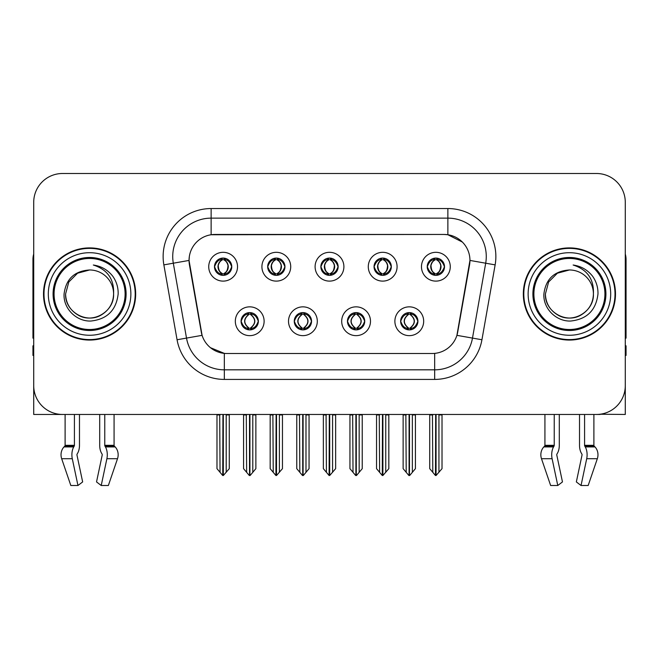 <?xml version="1.0" encoding="UTF-8"?>
<svg xmlns="http://www.w3.org/2000/svg" width="659" height="659" viewBox="0 0 659 659"><rect width="100%" height="100%" fill="white"/><g stroke="black" fill="none" stroke-linecap="round" stroke-linejoin="round"><path stroke-width="0.99" d="M320.859 266.714A8.641 8.641 0 0 0 329.5 275.355A8.641 8.641 0 0 0 338.141 266.714A8.641 8.641 0 0 0 329.5 258.073A8.641 8.641 0 0 0 320.859 266.714L320.941 266.714C322.729 271.541 324.969 273.864 327.671 273.691L327.086 275.009M315.101 266.714A14.399 14.399 0 0 0 329.5 281.113A14.399 14.399 0 0 0 343.899 266.714A14.399 14.399 0 0 0 329.5 252.315A14.399 14.399 0 0 0 315.101 266.714M347.45 321.246A8.641 8.641 0 0 0 356.091 329.887A8.641 8.641 0 0 0 364.732 321.246A8.641 8.641 0 0 0 356.091 312.605A8.641 8.641 0 0 0 347.45 321.246L347.532 321.246C349.171 325.892 351.412 328.223 354.27 328.223L355.292 328.223C349.575 323.569 349.575 318.915 355.292 314.261L354.27 314.261C351.469 314.203 349.221 316.534 347.532 321.246M341.692 321.246A14.399 14.399 0 0 0 356.091 335.645A14.399 14.399 0 0 0 370.49 321.246A14.399 14.399 0 0 0 356.091 306.847A14.399 14.399 0 0 0 341.692 321.246M374.048 266.714A8.641 8.641 0 0 0 382.681 275.355A8.641 8.641 0 0 0 391.322 266.714A8.641 8.641 0 0 0 382.681 258.073A8.641 8.641 0 0 0 374.048 266.714L374.123 266.714C375.918 271.541 378.159 273.864 380.853 273.691L380.268 275.009M368.282 266.714A14.399 14.399 0 0 0 382.681 281.113A14.399 14.399 0 0 0 397.089 266.714A14.399 14.399 0 0 0 382.681 252.315A14.399 14.399 0 0 0 368.282 266.714M427.23 266.714A8.641 8.641 0 0 0 435.871 275.355A8.641 8.641 0 0 0 444.512 266.714A8.641 8.641 0 0 0 435.871 258.073A8.641 8.641 0 0 0 427.23 266.714L427.312 266.714C429.1 271.541 431.34 273.864 434.042 273.691L433.457 275.009M421.472 266.714A14.399 14.399 0 0 0 435.871 281.113A14.399 14.399 0 0 0 450.27 266.714A14.399 14.399 0 0 0 435.871 252.315A14.399 14.399 0 0 0 421.472 266.714M267.678 266.714A8.641 8.641 0 0 0 276.319 275.355A8.641 8.641 0 0 0 284.952 266.714A8.641 8.641 0 0 0 276.319 258.073A8.641 8.641 0 0 0 267.678 266.714L267.752 266.714C269.547 271.541 271.788 273.864 274.49 273.691L273.897 275.009M261.911 266.714A14.399 14.399 0 0 0 276.319 281.113A14.399 14.399 0 0 0 290.718 266.714A14.399 14.399 0 0 0 276.319 252.315A14.399 14.399 0 0 0 261.911 266.714M214.488 266.714A8.641 8.641 0 0 0 223.129 275.355A8.641 8.641 0 0 0 231.77 266.714A8.641 8.641 0 0 0 223.129 258.073A8.641 8.641 0 0 0 214.488 266.714L214.57 266.714C216.358 271.541 218.599 273.864 221.3 273.691L220.716 275.009M208.73 266.714A14.399 14.399 0 0 0 223.129 281.113A14.399 14.399 0 0 0 237.528 266.714A14.399 14.399 0 0 0 223.129 252.315A14.399 14.399 0 0 0 208.73 266.714M241.079 321.246A8.641 8.641 0 0 0 249.72 329.887A8.641 8.641 0 0 0 258.361 321.246A8.641 8.641 0 0 0 249.72 312.605A8.641 8.641 0 0 0 241.079 321.246L241.161 321.246C242.8 325.892 245.041 328.223 247.899 328.223L248.921 328.223C243.204 323.569 243.204 318.915 248.921 314.261L247.899 314.261C245.099 314.203 242.85 316.534 241.161 321.246M235.321 321.246A14.399 14.399 0 0 0 249.72 335.645A14.399 14.399 0 0 0 264.119 321.246A14.399 14.399 0 0 0 249.72 306.847A14.399 14.399 0 0 0 235.321 321.246M294.268 321.246A8.641 8.641 0 0 0 302.909 329.887A8.641 8.641 0 0 0 311.55 321.246A8.641 8.641 0 0 0 302.909 312.605A8.641 8.641 0 0 0 294.268 321.246L294.351 321.246C295.982 325.892 298.23 328.223 301.081 328.223L302.102 328.223C296.385 323.569 296.385 318.915 302.102 314.261L301.081 314.261C298.28 314.203 296.039 316.534 294.351 321.246M288.51 321.246A14.399 14.399 0 0 0 302.909 335.645A14.399 14.399 0 0 0 317.308 321.246A14.399 14.399 0 0 0 302.909 306.847A14.399 14.399 0 0 0 288.51 321.246M400.639 321.246A8.641 8.641 0 0 0 409.28 329.887A8.641 8.641 0 0 0 417.921 321.246A8.641 8.641 0 0 0 409.28 312.605A8.641 8.641 0 0 0 400.639 321.246L400.713 321.246C402.352 325.892 404.601 328.223 407.451 328.223L408.473 328.223C402.756 323.569 402.756 318.915 408.473 314.261L407.451 314.261C404.651 314.203 402.402 316.534 400.713 321.246M394.881 321.246A14.399 14.399 0 0 0 409.28 335.645A14.399 14.399 0 0 0 423.679 321.246A14.399 14.399 0 0 0 409.28 306.847A14.399 14.399 0 0 0 394.881 321.246M189.051 260.379A25.923 25.923 0 0 0 189.446 264.877L201.292 332.078A25.923 25.923 0 0 0 226.82 353.504L432.18 353.504A25.923 25.923 0 0 0 457.708 332.078L469.554 264.877A25.923 25.923 0 0 0 444.034 234.456L214.966 234.456A25.923 25.923 0 0 0 189.051 260.379L189.339 256.54M600.127 414.231L625.284 414.462L625.284 202.297A28.798 28.798 0 0 0 596.477 173.498L62.523 173.498A28.798 28.798 0 0 0 33.716 202.297L33.716 414.462L65.109 414.462L65.109 445.336L74.418 445.336A0.964 0.502 -90 0 1 74.253 446.052L73.742 446.917A10.56 5.56 90 0 0 72.292 458.722L77.96 485.502L82.655 481.927L76.988 455.138A0.964 0.502 -90 0 1 77.119 454.067L77.63 453.194A10.56 5.56 90 0 0 79.475 445.336L79.475 414.462L99.707 414.462L99.707 445.336A10.56 5.56 -90 0 0 101.552 453.194L102.063 454.067L101.552 453.194M102.194 455.138A0.964 0.502 90 0 0 102.063 454.067A0.964 0.502 90 0 1 102.194 455.138L96.527 481.927L101.222 485.502L106.89 458.722A10.56 5.56 -90 0 0 105.44 446.917L104.929 446.052A0.964 0.502 90 0 1 104.765 445.336L114.073 445.336L114.073 414.462L120.309 414.462M538.691 414.462L544.927 414.462L544.927 445.336L554.235 445.336A0.964 0.502 -90 0 1 554.071 446.052L553.56 446.917A10.56 5.56 90 0 0 552.11 458.722L557.778 485.502L562.473 481.927L556.806 455.138A0.964 0.502 -90 0 1 556.937 454.067L557.448 453.194A10.56 5.56 90 0 0 559.293 445.336L559.293 414.462L579.525 414.462L579.525 445.336A10.56 5.56 -90 0 0 581.37 453.194L581.881 454.067L581.37 453.194M582.012 455.138A0.964 0.502 90 0 0 581.881 454.067A0.964 0.502 90 0 1 582.012 455.138L576.345 481.927L581.04 485.502L586.708 458.722A10.56 5.56 -90 0 0 585.258 446.917L584.747 446.052A0.964 0.502 90 0 1 584.582 445.336L593.891 445.336L593.891 414.462L600.127 414.462M43.51 293.98A46.081 46.081 0 0 0 89.591 340.06A46.081 46.081 0 0 0 135.672 293.98A46.081 46.081 0 0 0 89.591 247.899A46.081 46.081 0 0 0 43.51 293.98M523.328 293.98A46.081 46.081 0 0 0 569.409 340.06A46.081 46.081 0 0 0 615.49 293.98A46.081 46.081 0 0 0 569.409 247.899A46.081 46.081 0 0 0 523.328 293.98M211.127 208.541L447.873 208.541A48 48 0 0 1 495.14 264.877L481.935 339.756A48 48 0 0 1 434.668 379.419L224.332 379.419A48 48 0 0 1 177.065 339.756L163.86 264.877A48 48 0 0 1 211.127 208.541L211.127 218.137L447.873 218.137A38.403 38.403 0 0 1 485.691 263.205L472.487 338.092A38.403 38.403 0 0 1 434.668 369.823L224.332 369.823A38.403 38.403 0 0 1 186.513 338.092L173.309 263.205A38.403 38.403 0 0 1 211.127 218.137L211.127 234.744L444.034 234.456L447.873 234.744L462.354 242.051M432.18 353.504L226.82 353.504M224.332 379.419L224.332 353.381L210.501 347.713M495.14 264.877L469.949 260.429L456.909 335.34L481.935 339.756M177.065 339.756L202.091 335.34L189.051 260.429L173.309 263.205A38.403 38.403 0 0 1 172.732 256.54M457.708 332.078L457.552 332.894M201.448 332.894L201.292 332.078M596.477 173.498L62.523 173.498M33.716 202.297L33.716 385.663A28.798 28.798 0 0 0 62.523 414.462L596.477 414.462A28.798 28.798 0 0 0 625.284 385.663L625.284 202.297M410.763 329.755L410.079 328.223L411.101 328.223C413.901 328.289 416.15 325.958 417.839 321.23C416.191 316.584 413.943 314.261 411.101 314.261L411.694 312.951M410.763 312.728L410.079 314.261L411.101 314.261M408.761 328.223L408.761 328.223C402.896 323.569 402.896 318.915 408.761 314.261L408.761 314.261M410.079 314.261L410.079 314.261C415.796 318.915 415.796 323.569 410.079 328.223L409.799 328.223C415.664 323.569 415.664 318.915 409.799 314.261M405.853 414.462L406.208 472.33L408.885 475.518L409.667 475.518L415.425 468.664L415.425 414.939L412.353 414.939L412.353 472.33M409.47 414.462L409.47 475.518M412.707 414.462L412.353 414.939M415.425 414.462L415.425 414.939M409.082 475.518L409.082 414.462M403.135 414.462L403.135 468.664L406.208 472.33M406.208 414.939L403.135 414.939M432.444 414.462L432.798 472.33L435.475 475.518L435.681 414.462M436.06 414.462L436.06 475.518L442.016 468.664L442.016 414.939L438.943 414.939L439.298 414.462M429.726 414.462L429.726 468.664L432.798 472.33M432.798 414.939L429.726 414.939M438.943 472.33L438.943 414.939M442.016 414.462L442.016 414.939M434.38 275.223L435.064 273.691L434.042 273.691M434.38 258.204L435.064 259.737L434.042 259.737C431.258 259.687 429.017 262.01 427.312 266.714M444.512 266.714L444.43 266.714C442.766 262.068 440.525 259.745 437.7 259.737L436.678 259.737C439.421 261.203 440.871 263.526 441.036 266.714C440.871 269.902 439.421 272.225 436.678 273.691L437.7 273.691L438.284 275.009M444.43 266.714C442.7 271.459 440.459 273.782 437.7 273.691M435.064 273.691L435.352 273.691C432.535 272.225 431.044 269.902 430.879 266.714C431.044 263.526 432.535 261.203 435.352 259.737C433.309 260.56 431.859 262.455 431.002 265.412C431.241 270.083 432.691 272.842 435.352 273.691L435.064 273.691C432.32 272.225 430.871 269.902 430.706 266.714C430.871 263.526 432.32 261.203 435.064 259.737L435.064 259.737M436.39 273.691C439.207 272.225 440.698 269.902 440.863 266.714C440.698 263.526 439.207 261.203 436.39 259.737L436.39 259.737C438.433 260.56 439.882 262.455 440.739 265.412C440.5 270.083 439.051 272.842 436.382 273.691L437.106 275.264M357.582 329.755L356.898 328.223L357.919 328.223C360.72 328.289 362.969 325.958 364.649 321.23C363.002 316.584 360.761 314.261 357.919 314.261L358.504 312.951M357.582 312.728L356.898 314.261L357.919 314.261M355.572 328.223L355.572 328.223C349.509 323.569 349.509 318.915 355.58 314.261C349.707 318.915 349.707 323.569 355.572 328.223L354.863 329.797M355.292 314.261L354.608 312.728M356.898 314.261L356.898 314.261C362.615 318.915 362.615 323.569 356.898 328.223L356.61 328.223C362.475 323.569 362.475 318.915 356.61 314.261L357.326 312.696M356.898 328.223L356.61 328.223C362.681 323.569 362.681 318.915 356.601 314.261M352.664 414.462L353.018 472.33L355.695 475.518L356.486 475.518L362.236 468.664L362.236 414.939L359.163 414.939L359.163 472.33M356.288 414.462L356.288 475.518M359.517 414.462L359.163 414.939M362.236 414.462L362.236 414.939M355.901 475.518L355.901 414.462M349.945 414.462L349.945 468.664L353.018 472.33M353.018 414.939L349.945 414.939M304.392 329.755L303.708 328.223L304.73 328.223C307.539 328.289 309.779 325.958 311.468 321.23C309.821 316.584 307.58 314.261 304.73 314.261L305.323 312.951M304.392 312.728L303.708 314.261L304.73 314.261M302.39 328.223L302.39 328.223C296.319 323.569 296.319 318.915 302.399 314.261C296.525 318.915 296.525 323.569 302.39 328.223L301.674 329.797M302.102 314.261L301.418 312.728M303.708 314.261L303.708 314.261C309.425 318.915 309.425 323.569 303.708 328.223L303.428 328.223C309.293 323.569 309.293 318.915 303.428 314.261L304.137 312.696M303.708 328.223L303.428 328.223C309.491 323.569 309.491 318.915 303.42 314.261M299.483 414.462L299.837 472.33L302.514 475.518L303.305 475.518L309.055 468.664L309.055 414.939L305.982 414.939L305.982 472.33M303.099 414.462L303.099 475.518M306.336 414.462L305.982 414.939M309.055 414.462L309.055 414.939M302.712 475.518L302.712 414.462M296.764 414.462L296.764 468.664L299.837 472.33M299.837 414.939L296.764 414.939M251.211 329.755L250.527 328.223L251.549 328.223C254.349 328.289 256.598 325.958 258.287 321.23C256.639 316.584 254.39 314.261 251.549 314.261L252.133 312.951M251.211 312.728L250.527 314.261L251.549 314.261M249.201 328.223L249.201 328.223C243.336 323.569 243.336 318.915 249.201 314.261L249.201 314.261M250.527 314.261L250.527 314.261C256.244 318.915 256.244 323.569 250.527 328.223L250.239 328.223C256.104 323.569 256.104 318.915 250.239 314.261M246.293 414.462L246.647 472.33L249.333 475.518L250.115 475.518L255.865 468.664L255.865 414.939L252.792 414.939L252.792 472.33M249.918 414.462L249.918 475.518M253.147 414.462L252.792 414.939M255.865 414.462L255.865 414.939M249.53 475.518L249.53 414.462M243.575 414.462L243.575 468.664L246.647 472.33M246.647 414.939L243.575 414.939M379.254 414.462L379.617 472.33L382.294 475.518L382.492 414.462M382.879 414.462L382.879 475.518L388.826 468.664L388.826 414.939L385.754 414.939L386.116 414.462M376.544 414.462L376.544 468.664L379.617 472.33M379.617 414.939L376.544 414.939M385.754 472.33L385.754 414.939M388.826 414.462L388.826 414.939M381.199 275.223L381.882 273.691L380.853 273.691M381.199 258.204L381.882 259.737L380.853 259.737C378.077 259.687 375.828 262.01 374.123 266.714M391.322 266.714L391.248 266.714C389.584 262.068 387.335 259.745 384.51 259.737L383.489 259.737C386.232 261.203 387.69 263.526 387.846 266.714C387.69 269.902 386.232 272.225 383.489 273.691L384.51 273.691L385.103 275.009M391.248 266.714C389.518 271.459 387.27 273.782 384.51 273.691M381.882 273.691L382.162 273.691C379.345 272.225 377.862 269.902 377.689 266.714C377.862 263.526 379.345 261.203 382.162 259.737C380.119 260.56 378.67 262.455 377.821 265.412C378.06 270.083 379.51 272.842 382.171 273.691L381.882 273.691C379.139 272.225 377.681 269.902 377.525 266.714C377.681 263.526 379.139 261.203 381.882 259.737L381.882 259.737M383.208 273.691C386.017 272.225 387.508 269.902 387.673 266.714C387.508 263.526 386.017 261.203 383.208 259.737L383.208 259.737C385.243 260.56 386.701 262.455 387.55 265.412C387.311 270.083 385.861 272.842 383.2 273.691L383.917 275.264M326.073 414.462L326.427 472.33L329.105 475.518L329.311 414.462M329.689 414.462L329.689 475.518L335.645 468.664L335.645 414.939L332.573 414.939L332.927 414.462M323.355 414.462L323.355 468.664L326.427 472.33M326.427 414.939L323.355 414.939M332.573 472.33L332.573 414.939M335.645 414.462L335.645 414.939M328.009 275.223L328.693 273.691L327.671 273.691M328.009 258.204L328.693 259.737L327.671 259.737C324.887 259.687 322.646 262.01 320.941 266.714M338.141 266.714L338.059 266.714C336.395 262.068 334.154 259.745 331.329 259.737L330.307 259.737C333.05 261.203 334.5 263.526 334.665 266.714C334.5 269.902 333.05 272.225 330.307 273.691L331.329 273.691L331.914 275.009M338.059 266.714C336.329 271.459 334.088 273.782 331.329 273.691M328.693 259.737C325.95 261.203 324.5 263.526 324.335 266.714C324.5 269.902 325.95 272.225 328.693 273.691L328.981 273.691C326.164 272.225 324.673 269.902 324.508 266.714C324.673 263.526 326.164 261.203 328.981 259.737L328.981 259.737M330.019 259.737L330.019 259.737C332.836 261.203 334.327 263.526 334.492 266.714C334.327 269.902 332.836 272.225 330.019 273.691L330.019 273.691M272.884 414.462L273.246 472.33L275.923 475.518L276.121 414.462M276.508 414.462L276.508 475.518L282.456 468.664L282.456 414.939L279.383 414.939L279.745 414.462M270.174 414.462L270.174 468.664L273.246 472.33M273.246 414.939L270.174 414.939M279.383 472.33L279.383 414.939M282.456 414.462L282.456 414.939M274.828 275.223L275.511 273.691L274.49 273.691M274.828 258.204L275.511 259.737L274.49 259.737C271.706 259.687 269.457 262.01 267.752 266.714M284.952 266.714L284.877 266.714C283.213 262.068 280.965 259.745 278.147 259.737L277.118 259.737C279.861 261.203 281.319 263.526 281.475 266.714C281.319 269.902 279.861 272.225 277.118 273.691L278.147 273.691L278.732 275.009M284.877 266.714C283.148 271.459 280.899 273.782 278.147 273.691M275.511 273.691L275.791 273.691C272.983 272.225 271.492 269.902 271.327 266.714C271.492 263.526 272.983 261.203 275.791 259.737C273.757 260.56 272.299 262.455 271.45 265.412C271.689 270.083 273.139 272.842 275.8 273.691L275.511 273.691C272.768 272.225 271.31 269.902 271.154 266.714C271.31 263.526 272.768 261.203 275.511 259.737L275.511 259.737M276.838 273.691C279.655 272.225 281.138 269.902 281.311 266.714C281.138 263.526 279.655 261.203 276.838 259.737L276.838 259.737C278.881 260.56 280.33 262.455 281.179 265.412C280.94 270.083 279.49 272.842 276.829 273.691L277.546 275.264M219.702 414.462L220.057 472.33L222.734 475.518L222.94 414.462M223.319 414.462L223.319 475.518L229.274 468.664L229.274 414.939L226.202 414.939L226.556 414.462M216.984 414.462L216.984 468.664L220.057 472.33M220.057 414.939L216.984 414.939M226.202 472.33L226.202 414.939M229.274 414.462L229.274 414.939M221.638 275.223L222.322 273.691L221.3 273.691M221.638 258.204L222.322 259.737L221.3 259.737C218.516 259.687 216.276 262.01 214.57 266.714M231.77 266.714L231.688 266.714C230.024 262.068 227.783 259.745 224.958 259.737L223.936 259.737C226.68 261.203 228.129 263.526 228.294 266.714C228.129 269.902 226.68 272.225 223.936 273.691L224.958 273.691L225.543 275.009M231.688 266.714C229.958 271.459 227.717 273.782 224.958 273.691M222.322 273.691L222.61 273.691C219.793 272.225 218.302 269.902 218.137 266.714C218.302 263.526 219.793 261.203 222.61 259.737C220.567 260.56 219.118 262.455 218.261 265.412C218.5 270.083 219.949 272.842 222.618 273.691L222.322 273.691C219.579 272.225 218.129 269.902 217.964 266.714C218.129 263.526 219.579 261.203 222.322 259.737L222.322 259.737M223.648 273.691C226.465 272.225 227.956 269.902 228.121 266.714C227.956 263.526 226.465 261.203 223.648 259.737L223.648 259.737C225.691 260.56 227.141 262.455 227.998 265.412C227.759 270.083 226.309 272.842 223.648 273.691L224.365 275.264M74.418 414.462L74.418 445.336M104.765 445.336L104.765 414.462M77.119 454.067A0.964 0.502 -90 0 0 76.988 455.138M101.222 485.502L108.356 485.502L117.508 458.722A10.56 8.979 90 0 0 115.168 446.917L114.345 446.052A0.964 0.816 -90 0 1 114.073 445.336M70.826 485.502L61.674 458.722L70.826 485.502L77.96 485.502M73.742 446.917L64.014 446.917A10.56 8.979 -90 0 0 61.674 458.722A10.56 8.979 -90 0 1 64.014 446.917L64.837 446.052A0.964 0.816 90 0 0 65.109 445.336M33.716 355.423L32.95 355.423L32.95 345.818L33.716 345.818M33.716 338.092A19.202 19.202 0 0 0 32.95 338.141L32.95 259.415A19.202 19.202 0 0 1 33.716 254.044M554.235 414.462L554.235 445.336M584.582 445.336L584.582 414.462M556.937 454.067A0.964 0.502 -90 0 0 556.806 455.138M581.04 485.502L588.174 485.502L597.326 458.722A10.56 8.979 90 0 0 594.986 446.917L594.163 446.052L594.986 446.917L585.258 446.917M552.11 458.722L541.492 458.722A10.56 8.979 -90 0 1 543.832 446.917A10.56 8.979 -90 0 0 541.492 458.722L550.644 485.502L557.778 485.502M553.56 446.917L543.832 446.917L544.655 446.052A0.964 0.816 90 0 0 544.927 445.336M593.891 445.336A0.964 0.816 -90 0 0 594.163 446.052L584.747 446.052M625.284 345.818L626.05 345.818L626.05 355.423L625.284 355.423M625.284 254.044A19.202 19.202 0 0 1 626.05 259.415L626.05 338.141A19.202 19.202 0 0 0 625.284 338.092M125.111 293.98A35.52 35.52 0 0 1 89.591 329.5A35.52 35.52 0 0 1 54.071 293.98A35.52 35.52 0 0 1 89.591 258.46A35.52 35.52 0 0 1 125.111 293.98M64.071 293.98C63.165 308.544 76.345 321.559 90.785 321.04C107.087 319.318 116.215 310.298 118.159 293.98C118.307 287.563 116.552 281.698 112.895 276.393C107.887 269.959 101.354 266.17 93.314 265.017C107.491 269.564 114.254 279.21 113.595 293.98C113.266 303.033 109.27 309.961 101.593 314.763C86.634 324.343 64.771 311.723 65.587 293.98L68.808 281.978L77.589 273.197L89.591 269.976C74.5 270.964 65.991 278.971 64.071 293.98M43.988 293.98A45.603 45.603 0 0 1 89.591 248.377A45.603 45.603 0 0 1 135.194 293.98A45.603 45.603 0 0 1 89.591 339.583A45.603 45.603 0 0 1 43.988 293.98M113.595 293.98C114.411 311.723 92.548 324.343 77.589 314.763C69.912 309.961 65.916 303.033 65.587 293.98L68.808 281.978L77.589 273.197L89.591 269.976L77.589 273.197L68.808 281.978L65.587 293.98L68.808 281.978L77.589 273.197L89.591 269.976A24.004 24.004 0 0 1 113.595 293.98C113.266 303.033 109.27 309.961 101.593 314.763C86.634 324.343 64.771 311.723 65.587 293.98L68.808 281.978L77.589 273.197M604.929 293.98A35.52 35.52 0 0 1 569.409 329.5A35.52 35.52 0 0 1 533.889 293.98A35.52 35.52 0 0 1 569.409 258.46A35.52 35.52 0 0 1 604.929 293.98M543.889 293.98C542.983 308.544 556.163 321.559 570.603 321.04C586.905 319.318 596.033 310.298 597.977 293.98C598.125 287.563 596.37 281.698 592.713 276.393C587.704 269.959 581.172 266.17 573.132 265.017C587.309 269.564 594.072 279.21 593.413 293.98C593.084 303.033 589.088 309.961 581.411 314.763C566.452 324.343 544.589 311.723 545.405 293.98L548.626 281.978L557.407 273.197L569.409 269.976C554.318 270.964 545.809 278.971 543.889 293.98M523.806 293.98A45.603 45.603 0 0 1 569.409 248.377A45.603 45.603 0 0 1 615.012 293.98A45.603 45.603 0 0 1 569.409 339.583A45.603 45.603 0 0 1 523.806 293.98M593.413 293.98C594.229 311.723 572.366 324.343 557.407 314.763C549.73 309.961 545.734 303.033 545.405 293.98L548.626 281.978L557.407 273.197L569.409 269.976L557.407 273.197L548.626 281.978L545.405 293.98L548.626 281.978L557.407 273.197L569.409 269.976A24.004 24.004 0 0 1 593.413 293.98C593.084 303.033 589.088 309.961 581.411 314.763C566.452 324.343 544.589 311.723 545.405 293.98M573.132 265.017L574.45 265.223M447.873 208.541L447.873 234.744M434.668 353.381L434.668 379.419M163.86 264.877L173.309 263.205M407.451 328.223L406.867 329.541M407.789 329.755L408.473 328.223M407.451 314.261L406.867 312.951M407.789 312.728L408.473 314.261M411.101 328.223L411.694 329.541M434.042 259.737L433.457 258.419M437.7 259.737L438.284 258.419M437.362 258.204L436.678 259.737M437.362 275.223L436.678 273.691M354.27 328.223L353.677 329.541M354.608 329.755L355.292 328.223M354.27 314.261L353.677 312.951M357.919 328.223L358.504 329.541M301.081 328.223L300.496 329.541M301.418 329.755L302.102 328.223M301.081 314.261L300.496 312.951M304.73 328.223L305.323 329.541M247.899 328.223L247.306 329.541M248.237 329.755L248.921 328.223M247.899 314.261L247.306 312.951M248.237 312.728L248.921 314.261M251.549 328.223L252.133 329.541M380.853 259.737L380.268 258.419M384.51 259.737L385.103 258.419M384.172 258.204L383.489 259.737M384.172 275.223L383.489 273.691M327.671 259.737L327.086 258.419M331.329 259.737L331.914 258.419M330.991 258.204L330.307 259.737M330.991 275.223L330.307 273.691M274.49 259.737L273.897 258.419M278.147 259.737L278.732 258.419M277.801 258.204L277.118 259.737M277.801 275.223L277.118 273.691M221.3 259.737L220.716 258.419M224.958 259.737L225.543 258.419M224.62 258.204L223.936 259.737M224.62 275.223L223.936 273.691M106.89 458.722L117.508 458.722M61.674 458.722L72.292 458.722M105.44 446.917L115.168 446.917M104.929 446.052L114.345 446.052M64.837 446.052L74.253 446.052M586.708 458.722L597.326 458.722M544.655 446.052L554.071 446.052M126.1 293.98A36.509 36.509 0 0 1 89.591 330.488A36.509 36.509 0 0 1 53.082 293.98A36.509 36.509 0 0 1 89.591 257.471A36.509 36.509 0 0 1 126.1 293.98M48.313 293.98A41.278 41.278 0 0 1 89.591 252.702A41.278 41.278 0 0 1 130.869 293.98A41.278 41.278 0 0 1 89.591 335.258A41.278 41.278 0 0 1 48.313 293.98M605.918 293.98A36.509 36.509 0 0 1 569.409 330.488A36.509 36.509 0 0 1 532.9 293.98A36.509 36.509 0 0 1 569.409 257.471A36.509 36.509 0 0 1 605.918 293.98M528.131 293.98A41.278 41.278 0 0 1 569.409 252.702A41.278 41.278 0 0 1 610.687 293.98A41.278 41.278 0 0 1 569.409 335.258A41.278 41.278 0 0 1 528.131 293.98M408.045 329.797L408.769 328.223C402.69 323.569 402.69 318.915 408.769 314.261L408.045 312.696M410.508 312.696L409.791 314.261C415.862 318.915 415.862 323.569 409.791 328.223L410.508 329.797M434.635 275.264L435.352 273.691M434.635 258.163L435.352 259.737M437.106 258.163L436.382 259.737M354.863 312.696L355.58 314.261M357.326 329.797L356.601 328.223M301.674 312.696L302.399 314.261M304.137 329.797L303.42 328.223M248.492 329.797L249.209 328.223C243.138 323.569 243.138 318.915 249.209 314.261L248.492 312.696M250.955 312.696L250.231 314.261C256.31 318.915 256.31 323.569 250.231 328.223L250.955 329.797M381.454 275.264L382.171 273.691M381.454 258.163L382.171 259.737M383.917 258.163L383.2 259.737M328.264 275.264L328.989 273.691C326.32 272.842 324.871 270.083 324.632 265.412C325.488 262.455 326.938 260.56 328.989 259.737L328.264 258.163M330.736 258.163L330.011 259.737C332.062 260.56 333.512 262.455 334.368 265.412C334.129 270.083 332.68 272.842 330.011 273.691L330.736 275.264M275.083 275.264L275.8 273.691M275.083 258.163L275.8 259.737M277.546 258.163L276.829 259.737M221.894 275.264L222.618 273.691M221.894 258.163L222.618 259.737M224.365 258.163L223.648 259.737"/></g></svg>
